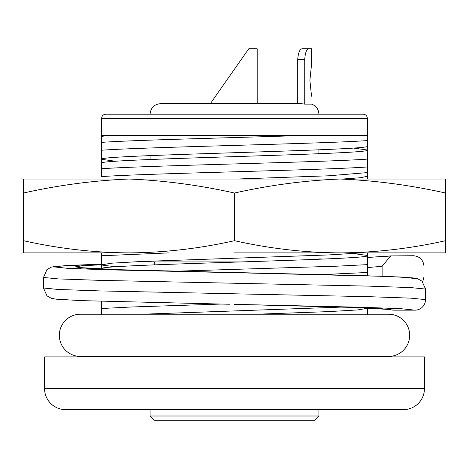 <?xml version="1.0" encoding="UTF-8"?>
<svg xmlns="http://www.w3.org/2000/svg" width="469" height="469" viewBox="0 0 469 469"><rect width="100%" height="100%" fill="white"/><g stroke="black" fill="none" stroke-linecap="round" stroke-linejoin="round"><path stroke-width="0.7" d="M282.109 103.649L257.188 103.649L257.188 48.776L248.758 48.776L211.812 101.538L234.5 69.136M311.533 96.198L309.892 80.369L311.533 64.54L311.533 48.776L301.977 48.776C299.714 49.274 298.296 52.792 297.715 59.329L297.715 103.649M297.715 59.329L304.727 59.329L304.727 104.136L301.239 103.649L164.853 103.649M304.727 59.329C305.237 52.815 306.521 49.298 308.584 48.776L311.533 48.776M318.92 114.202C318.644 109.242 316.182 105.883 311.533 104.136L304.727 104.136M234.5 420.224L154.301 420.224L150.08 416.003L318.92 416.003L314.699 420.224L234.5 420.224M234.5 103.649L160.633 103.649C154.225 104.276 150.707 107.794 150.08 114.202M150.08 261.139L150.08 261.937L241.324 261.937M403.34 409.671L65.66 409.671A21.105 21.105 0 0 1 44.555 388.567L424.445 388.567A21.105 21.105 0 0 1 403.34 409.671L150.08 409.671L150.08 416.003M105.865 114.202L363.135 114.202A4.221 4.221 0 0 1 367.356 118.423L101.644 118.423A4.221 4.221 0 0 1 105.865 114.202M101.58 356.422L101.58 356.909M367.42 356.422L367.42 356.909M367.356 135.307L367.356 118.423M367.462 140.577C324.032 143.784 144.968 147.02 101.538 150.232L101.538 159.308C93.325 154.911 375.675 150.514 367.462 146.117L367.462 135.307L101.538 135.307L101.644 118.423M424.445 388.567L424.445 356.909L44.555 356.909L44.555 388.567M318.92 149.81L318.92 153.715L318.92 149.81M150.08 155.614L150.08 159.519L150.08 155.614M154.301 261.937L154.301 264.879L154.301 261.937M318.92 153.351L323.692 153.521M318.92 258.876L323.692 259.046M145.308 261.333L150.08 261.503M220.536 304.082L131.525 306.99L101.538 308.52L101.538 301.303M173.97 271.258L337.475 266.158L367.462 264.627L367.462 272.483L322.15 274.582M169.039 252.891L101.538 255.757L101.538 252.891M101.538 176.614L101.538 168.758C144.968 165.545 324.032 162.309 367.462 159.102L367.462 166.958C324.032 170.165 144.968 173.401 101.538 176.614M101.538 150.232L101.538 142.377C133.513 140.014 236.646 137.716 308.197 135.307M101.538 308.52L101.538 314.699M341.567 307.089L142.529 314.212M353.45 148.069L367.462 150.021C375.675 154.418 93.325 158.815 101.538 163.212L101.538 159.308L115.55 161.26M367.462 172.604L328.517 175.799L236.81 179.023M367.462 179.023L367.462 166.958M101.538 255.757L101.726 265.044L115.55 266.785M361.529 252.891L328.517 254.943L140.483 261.538L111.657 263.185L101.538 264.833L101.538 268.737C93.325 264.34 375.675 259.943 367.462 255.546L367.462 264.627M367.462 275.749L367.462 272.483M110.256 135.307C104.417 135.846 101.509 136.356 101.538 136.831L101.538 142.377M367.462 159.102L367.274 149.81M101.538 163.212L101.538 168.758M342.687 179.023L361.194 177.687L367.274 176.192M353.45 253.594L367.462 255.441M101.538 268.655L101.538 269.059M367.462 314.699L367.462 308.309L357.343 309.956L328.517 311.609L256.86 314.212M65.66 409.671L150.08 409.671M389.979 309.429A10.553 10.553 0 0 0 393.843 310.161L414.948 310.161A10.553 10.553 0 0 0 425.5 299.609L425.5 289.056A10.553 10.553 0 0 0 425.442 287.919M382.118 276.218L382.118 266.286L390.695 255.91L413.523 255.734C419.837 256.408 423.331 259.926 423.994 266.286L423.994 276.839L422.721 281.887M76.213 252.891L128.981 252.891C93.8 252.656 58.625 248.593 23.45 240.691L23.45 252.891L128.981 252.891C164.156 252.656 199.325 248.588 234.5 240.691L234.5 193.035C269.558 185.167 304.733 180.495 340.019 179.023L340.025 179.023C375.177 180.477 410.352 185.149 445.55 193.035L445.55 240.691C410.375 248.593 375.2 252.656 340.025 252.891C304.85 252.656 269.675 248.593 234.5 240.691M445.55 193.035L445.55 179.023L23.45 179.023L23.45 193.035C58.361 185.191 93.536 180.518 128.975 179.023C164.367 180.512 199.542 185.179 234.5 193.035M23.45 193.035L23.45 240.691M392.788 252.891L234.5 252.891L445.55 252.891L445.55 240.691M409.671 335.317A21.105 21.105 0 0 0 388.567 314.212L80.433 314.212A21.105 21.105 0 0 0 59.329 335.317A21.105 21.105 0 0 0 80.433 356.422A21.105 21.105 0 0 1 80.433 356.422L388.567 356.422A21.105 21.105 0 0 0 409.671 335.317M425.5 299.609L410.961 298.155L369.56 296.707L99.44 290.903L58.039 289.449L43.5 288.001L46.947 295.833L51.42 298.343L56.01 299.158L81.295 300.629L229.353 304.252M414.948 310.161L401.212 308.708L362.097 307.259L234.5 304.358L347.171 307.259L381.713 308.708L393.843 310.161M367.462 267.565L382.118 266.286M414.948 278.504L401.212 277.05L362.097 275.602L121.829 269.798L87.287 268.344L75.157 266.896L81.794 265.835L101.538 264.721M390.695 255.91L367.462 257.452L389.862 256.097M78.282 267.512L118.34 269.681L234.5 272.7L106.903 269.798L67.788 268.344L54.052 266.896L66.293 265.524L101.538 264.141L56.01 266.286L51.42 267.101L46.947 269.611L43.5 277.449L43.5 288.001M234.5 272.7L387.705 276.423L412.99 277.894L417.58 278.709L422.053 281.218L425.5 289.056L410.961 287.603L369.56 286.154L99.44 280.351L58.039 278.897L43.5 277.449M211.812 103.649L211.812 101.538M318.92 409.671L318.92 416.003M101.538 135.307L101.538 136.831M367.462 146.117L367.462 150.021M367.462 252.891L367.462 255.546M367.462 307.992L367.462 308.309M390.718 309.54L350.66 307.371L234.5 304.358M81.36 268.966L78.862 267.676"/></g></svg>

